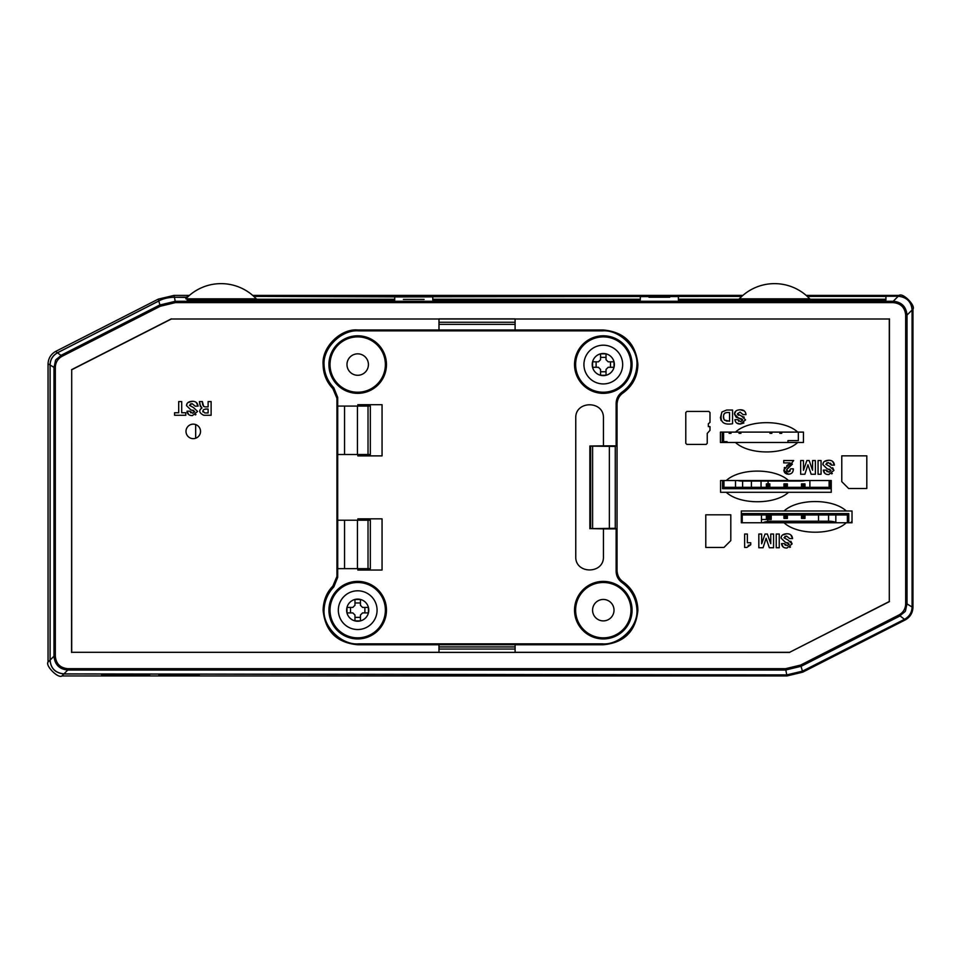 <?xml version="1.0" encoding="UTF-8"?>
<svg xmlns="http://www.w3.org/2000/svg" width="961" height="961" viewBox="0 0 961 961"><rect width="100%" height="100%" fill="white"/><g stroke="black" fill="none" stroke-linecap="round" stroke-linejoin="round"><path stroke-width="1.44" d="M201.305 298.847L207.78 298.847M214.195 298.847L222.231 298.847M227.757 298.847L240.646 298.847M245.86 298.847L248.875 298.847M253.632 298.847L254.473 298.847M256.275 298.847L185.809 298.847A48.434 48.434 0 0 1 256.311 298.847M754.769 298.847L761.244 298.847M767.659 298.847L775.707 298.847M781.221 298.847L794.11 298.847M799.324 298.847L802.351 298.847M807.096 298.847L807.937 298.847M809.751 298.847L739.285 298.847A48.434 48.434 0 0 1 809.787 298.847M193.257 438.66A7.268 7.268 0 0 1 186.002 431.393A7.268 7.268 0 0 1 193.257 424.137A7.268 7.268 0 0 1 200.525 431.393A7.268 7.268 0 0 1 193.257 438.66M171.07 675.535L158.769 675.463L171.07 675.535M178.854 675.607L189.077 675.187L161.868 675.127L199.347 675.391L178.854 675.607M403.368 299.388L424.125 299.388L403.368 299.388M648.975 297.249L669.733 297.249L648.975 297.249M735.477 442.48L803.456 442.48L803.456 432.102L720.426 432.102L720.426 442.48L735.477 442.48C749.075 455.082 784.14 455.082 797.738 442.48M788.537 480.536L720.57 480.536L720.57 492.296L831.265 492.296L831.265 480.536L788.537 480.536C775.022 467.947 739.79 467.947 726.276 480.536M784.044 522.76L852.023 522.76L852.023 511L741.327 511L741.327 522.76L784.044 522.76C797.558 535.349 832.791 535.349 846.305 522.76M515.096 644.759L515.096 646.933L438.985 646.933L438.985 644.759M438.985 329.971L438.985 324.362L515.096 324.362L515.096 329.971M707.236 443.321L706.131 444.426L686.887 444.426L685.782 443.321L685.782 412.533L686.887 411.428L708.882 411.428L709.987 412.533L709.987 422.432L708.329 423.753L708.329 426.612L709.987 426.612L709.987 430.348L707.236 433.423L707.236 443.321M848.623 488.488L841.776 481.641L841.776 455.838L866.81 455.838L866.81 488.488L848.623 488.488M735.477 432.114C748.991 419.513 784.224 419.513 797.738 432.114M788.537 492.296C775.022 504.885 739.79 504.885 726.276 492.296M784.044 511C797.558 498.411 832.791 498.399 846.305 511M732.558 423.741C722.768 425.291 719.224 421.374 721.939 411.993L726.636 410.035L732.558 410.035L732.558 423.741M737.399 413.783L741.46 416.029L745.568 419.897L740.426 424.005C737.171 424.113 735.333 422.66 734.937 419.633L737.868 419.633L740.571 421.687L742.637 420.149L738.553 418.083L734.48 414.119C734.516 411.428 736.414 409.975 740.174 409.77C743.658 409.698 745.604 411.32 746.012 414.599L743.081 414.599L740.066 412.089L737.399 413.783L737.76 414.671M189.461 405.338L193.509 407.584L197.594 411.44L192.476 415.56C189.221 415.669 187.395 414.203 187.011 411.176L189.918 411.176L192.62 413.23L194.687 411.692L190.602 409.638L186.542 405.674C186.59 402.971 188.476 401.518 192.236 401.302C195.708 401.254 197.654 402.863 198.062 406.155L195.155 406.155L192.116 403.644L189.461 405.338M203.78 415.284C199.095 412.906 198.483 410.479 201.966 408.005L199.96 404.785L199.383 401.578L202.399 401.578C202.266 404.701 203.179 406.479 205.137 406.887L208.117 406.887L208.117 401.578L211.12 401.578L211.12 415.284L203.78 415.284M786.903 474.025L788.44 474.241L783.816 470.049L790.122 462.89L783.744 462.89L783.744 460.547L793.654 460.547L786.53 469.833L788.573 471.911L790.723 468.812L793.342 468.812C793.378 472.163 791.744 473.965 788.44 474.241L790.591 473.809M825.799 464.295L829.86 466.541L833.932 470.397L828.826 474.53C825.571 474.638 823.745 473.172 823.349 470.133L826.256 470.133L828.959 472.187L831.025 470.65L826.953 468.596L822.892 464.643C822.928 461.941 824.826 460.475 828.574 460.271C832.058 460.211 834.004 461.833 834.412 465.112L831.493 465.112L828.454 462.601L825.799 464.295M783.984 537.788L788.032 540.034L792.116 543.89L786.999 548.022C783.744 548.13 781.918 546.665 781.521 543.626L784.44 543.626L787.131 545.68L789.197 544.142L785.125 542.088L781.065 538.136C781.101 535.433 782.999 533.968 786.759 533.763C790.23 533.703 792.176 535.325 792.585 538.604L789.678 538.604L786.639 536.094L783.984 537.788M730.804 540.611L723.957 547.458L705.782 547.458L705.782 514.808L730.804 514.808L730.804 540.611M178.698 412.75L178.698 401.578L181.701 401.578L181.701 412.75L185.797 412.75L185.797 415.284L174.59 415.284L174.59 412.75L178.698 412.75M812.562 470.205L812.574 460.547L815.396 460.547L815.396 474.253L811.156 474.253L807.937 464.788L804.886 474.253L800.657 474.253L800.657 460.547L803.468 460.547L803.48 470.301L806.868 460.547L809.186 460.547L812.562 470.205M818.063 474.253L818.063 460.547L821.066 460.547L821.066 474.253L818.063 474.253M750.733 544.803L746.805 547.458L744.643 547.458L744.643 534.04L747.37 534.04L747.37 542.749L750.733 542.749L750.733 544.803L748.175 545.355M770.746 543.698L770.758 534.04L773.569 534.04L773.569 547.746L769.341 547.746L766.121 538.28L763.07 547.746L758.83 547.746L758.83 534.04L761.653 534.04L761.665 543.794L765.04 534.04L767.358 534.04L770.746 543.698M776.236 547.746L776.236 534.04L779.251 534.04L779.251 547.746L776.236 547.746M438.985 318.992L171.382 318.992L71.703 369.781L71.703 652.303L438.985 652.303M515.096 652.303L789.618 652.303L889.297 601.514L889.297 318.992L515.096 318.992M721.062 420.45L720.438 417.783M720.426 417.651L721.939 411.993M741.46 416.029L744.258 417.194M737.916 414.84L738.685 415.26M744.258 414.599L746.012 414.599M740.174 409.77L744.21 410.9M736.138 417.17L734.48 414.119L735.874 411.056M740.583 418.6L736.366 417.326M742.637 420.149L742.505 419.525M741.808 419.02L740.607 418.612M737.868 419.633L738.709 421.278M743.922 422.996L740.426 424.005L736.643 423.02M190.398 403.968L192.116 403.644L195.155 406.155M198.062 406.155L196.296 402.467M192.236 401.302L187.996 402.563M186.975 403.8L186.542 405.674L190.602 409.638M192.668 410.155L193.738 410.515M194.687 411.692L192.62 413.23M190.758 412.81L189.918 411.176M187.011 411.176L188.668 414.551M195.299 414.936L195.96 414.551M199.852 403.127L200.441 406.755M201.342 408.329L200.308 409.374M203.636 406.491L202.627 402.395M788.296 464.595L786.735 465.629M784.657 467.418L784.224 468.115M783.816 470.049L784.212 471.815M784.62 472.5L785.197 473.124M785.377 473.28L786.651 473.953M791.456 473.317L792.14 472.68M792.32 472.464L793.077 470.974M793.149 470.698L793.342 468.812M790.254 470.89L788.573 471.911M787.107 471.346L786.53 469.833L792.393 464.127M833.932 470.397L832.658 467.719M826.736 462.938L828.454 462.601M830.58 463.178L831.493 465.112M834.412 465.112L832.634 461.436M828.574 460.271L824.334 461.52M823.313 462.77L822.892 464.643L826.953 468.596M829.007 469.124L830.076 469.473M831.025 470.65L828.959 472.187M827.109 471.779L826.256 470.133M823.349 470.133L825.018 473.509M831.637 473.893L832.31 473.509M792.116 543.89L790.831 541.211M784.909 536.418L786.639 536.094L789.678 538.604M792.585 538.604L790.819 534.929M786.759 533.763L782.518 535.013M781.497 536.262L781.065 538.136L785.125 542.088M787.179 542.617L788.26 542.965M789.197 544.142L787.131 545.68M785.281 545.271L784.44 543.626M781.521 543.626L783.191 547.001M789.822 547.386L790.483 547.001M811.156 474.253L807.937 464.788L804.886 474.253M769.341 547.746L766.121 538.268L763.07 547.746M438.985 324.362L438.985 318.872L515.096 318.872L515.096 324.362M889.297 318.992L171.382 318.992M889.297 601.514L889.442 318.848M789.618 652.303L889.442 601.61M515.096 646.933L515.096 652.423L438.985 652.423L438.985 646.933M71.703 652.303L789.654 652.447M71.703 369.781L71.558 652.447M171.346 318.848L71.558 369.685M806.171 295.399L899.052 295.399C902.787 292.384 915.821 305.598 912.95 309.238L912.95 607.484C912.65 612.986 910.127 617.118 905.358 619.869L802.711 672.171L786.975 675.955L61.948 675.955C58.273 678.838 45.155 665.769 48.05 662.057L48.05 363.811C48.35 358.309 50.873 354.177 55.642 351.426L158.289 299.123L174.025 295.399L189.425 295.399M252.695 295.399L742.889 295.387M727.081 421.23L724.282 420.005C722.756 415.548 723.609 413.062 726.852 412.533L725.038 413.014M723.645 418.66L723.465 417.675M723.453 417.542L723.453 416.065M723.741 414.635L724.113 413.879M724.282 413.662L724.966 413.062M202.963 411.957L202.807 411.344M205.342 409.038L208.117 409.038L208.117 412.942L204.849 412.942C201.654 410.335 202.747 409.026 208.117 409.038M898.871 615.016C903.22 612.589 905.478 608.89 905.67 603.916L905.67 315.076C904.938 307.508 900.781 303.364 893.213 302.619L175.419 302.619L160.343 306.235L62.129 356.279C57.78 358.705 55.522 362.405 55.33 367.378L55.33 656.219C56.062 663.787 60.219 667.931 67.787 668.676L785.581 668.676L800.657 665.06L898.871 615.016L904.565 619.352L802.459 671.21L786.759 674.958L63.882 673.961C55.294 672.976 50.681 668.363 50.068 660.099L50.068 365C50.176 359.594 52.699 355.474 57.612 352.663L158.757 300.973C162.841 298.631 168.079 297.369 174.446 297.177L174.025 295.399M898.271 296.24L898.271 296.18C906.824 297.093 911.436 301.706 912.133 310.007L912.133 607.028C912.001 612.445 909.478 616.554 904.565 619.352L905.358 619.869M199.347 675.391L198.627 675.379M149.736 674.778L101.638 674.778L149.736 674.778M726.852 412.533L729.543 412.533L729.543 421.242L724.282 420.005M67.787 668.676L67.787 670.021L785.581 670.021L801.27 666.261L899.484 616.217C907.532 609.07 904.313 614.331 907.028 603.916L907.028 315.076L905.67 315.076M187.167 297.478L174.458 297.237C168.055 297.429 162.817 298.691 158.769 301.033L57.648 352.711C52.747 355.522 50.248 359.63 50.128 365.012L50.128 660.075C50.705 668.267 55.306 672.88 63.907 673.901L67.787 670.021C59.462 669.312 54.849 664.712 53.972 656.219L55.33 656.219M893.213 302.619L893.213 301.274L175.419 301.274L159.73 305.033L61.516 355.077C53.299 362.453 56.819 356.735 53.972 367.378L53.972 656.219L50.128 660.075M898.247 296.24L893.213 301.274C901.55 301.982 906.151 306.583 907.028 315.076L912.073 310.031C911.412 301.79 906.8 297.201 898.247 296.24L807.264 296.372M62.129 356.279L55.642 351.426M63.907 673.901L786.747 674.898L802.447 671.15L904.517 619.304C909.418 616.518 911.929 612.421 912.073 607.004L912.073 310.031M807.288 296.384L885.922 296.384L885.922 300.012L678.37 300.012L678.37 296.541L640.314 296.601L640.314 300.012L432.762 300.012L432.762 296.889L394.719 296.937L394.719 300.012L187.167 300.012L187.167 298.847M187.167 300.012L187.167 299.243L394.719 299.243L394.719 300.012M188.296 296.396L187.167 296.396L187.167 297.165L174.446 297.237M741.772 296.384L394.719 296.781M394.719 296.877L253.812 296.384M432.762 300.012L432.762 299.243L640.314 299.243L640.314 300.012M678.37 300.012L678.37 299.243L885.922 299.243L885.922 300.012M899.052 295.399L898.271 296.18L807.192 296.312M195.672 438.252L195.672 424.546M723.609 441.652L723.609 432.102L723.609 441.652L727.069 441.652L727.069 442.48M798.327 432.102L798.327 440.606L787.948 440.606L787.948 442.48M729.147 433.339L731.021 433.339L729.147 433.339L729.147 432.102M781.725 432.102L781.725 433.339L779.851 433.339L781.725 433.339M779.851 433.339L779.851 432.102M771.839 432.102L771.839 433.339L769.965 433.339L771.839 433.339M769.965 433.339L769.965 432.102M740.907 432.102L740.907 433.339L739.033 433.339L740.907 433.339M739.033 433.339L739.033 432.102M731.021 432.102L731.021 433.339M722.228 442.48L722.228 432.102M771.215 514.976L771.215 519.481L761.46 519.481M761.04 481.053L761.04 487.311M768.091 481.053L768.091 483.851M828.562 521.234L828.562 514.976M818.532 514.976L818.532 521.234M830.496 480.536L830.496 488.693L722.576 488.693L722.576 480.536M830.496 488.693L829.115 487.311L723.957 487.311L723.957 480.536M722.576 488.693L723.957 487.311M735.513 487.311L735.513 480.536M809.883 480.536L809.883 487.311M829.115 480.536L829.115 487.311M804.97 487.311L804.97 483.851L801.51 483.851L801.51 485.557L804.97 485.557M804.97 486.158L801.51 486.158L801.51 487.311M801.51 486.158L801.51 485.557M787.395 487.311L787.395 483.851L783.936 483.851L783.936 485.557L787.395 485.557M787.395 486.158L783.936 486.158L783.936 487.311M783.936 486.158L783.936 485.557M769.821 487.311L769.821 483.851L766.361 483.851L766.361 485.557L769.821 485.557M769.821 486.158L766.361 486.158L766.361 487.311M766.361 486.158L766.361 485.557M741.327 513.594L848.767 513.594L848.767 522.76M850.533 522.76L851.398 521.895L851.398 522.76M741.327 514.087L742.216 514.976L847.386 514.976L847.386 522.76M848.767 513.594L847.386 514.976M835.83 514.976L835.83 522.303M761.46 522.76L761.46 514.976M742.216 522.76L742.216 514.976M766.361 514.976L766.361 518.435L769.821 518.435L769.821 516.73L766.361 516.73M766.361 516.129L769.821 516.129L769.821 514.976M769.821 516.129L769.821 516.73M783.936 514.976L783.936 518.435L787.395 518.435L787.395 516.73L783.936 516.73M783.936 516.129L787.395 516.129L787.395 514.976M787.395 516.129L787.395 516.73M801.51 514.976L801.51 518.435L804.97 518.435L804.97 516.73L801.51 516.73M801.51 516.129L804.97 516.129L804.97 514.976M804.97 516.129L804.97 516.73M603.304 638.933A28.77 28.77 0 0 0 632.074 610.163A28.77 28.77 0 0 0 603.304 581.393A28.77 28.77 0 0 0 574.534 610.163A28.77 28.77 0 0 0 603.304 638.933M603.304 582.498A27.677 27.677 0 0 1 630.981 610.163A27.677 27.677 0 0 1 603.304 637.84A27.677 27.677 0 0 1 575.627 610.163A27.677 27.677 0 0 1 603.304 582.498M357.696 581.393A28.77 28.77 0 0 1 386.466 610.163A28.77 28.77 0 0 1 357.696 638.933A28.77 28.77 0 0 1 328.926 610.163A28.77 28.77 0 0 1 357.696 581.393M357.696 582.498A27.677 27.677 0 0 1 385.373 610.163A27.677 27.677 0 0 1 357.696 637.84A27.677 27.677 0 0 1 330.019 610.163A27.677 27.677 0 0 1 357.696 582.498M357.696 335.797A28.77 28.77 0 0 1 386.466 364.567A28.77 28.77 0 0 1 357.696 393.337A28.77 28.77 0 0 1 328.926 364.567A28.77 28.77 0 0 1 357.696 335.797M357.696 336.891A27.677 27.677 0 0 1 385.373 364.567A27.677 27.677 0 0 1 357.696 392.232A27.677 27.677 0 0 1 330.019 364.567A27.677 27.677 0 0 1 357.696 336.891M603.304 335.797A28.77 28.77 0 0 1 632.074 364.567A28.77 28.77 0 0 1 603.304 393.337A28.77 28.77 0 0 1 574.534 364.567A28.77 28.77 0 0 1 603.304 335.797M603.304 336.891A27.677 27.677 0 0 1 630.981 364.567A27.677 27.677 0 0 1 603.304 392.232A27.677 27.677 0 0 1 575.627 364.567A27.677 27.677 0 0 1 603.304 336.891M603.304 599.448A10.727 10.727 0 0 1 614.019 610.163A10.727 10.727 0 0 1 603.304 620.89A10.727 10.727 0 0 1 592.577 610.163A10.727 10.727 0 0 1 603.304 599.448M357.696 353.84A10.727 10.727 0 0 1 368.423 364.567A10.727 10.727 0 0 1 357.696 375.283A10.727 10.727 0 0 1 346.981 364.567A10.727 10.727 0 0 1 357.696 353.84M357.84 406.071L357.84 404.689L382.058 404.689L382.058 455.886L357.84 455.886L357.84 454.505M333.779 387.739L337.695 397.373L337.695 406.071L357.432 406.071L357.432 454.505L337.695 454.505L337.695 520.225L357.84 520.225L357.84 518.844L382.058 518.844L382.058 570.041L357.84 570.041L357.84 568.66L337.695 568.66L337.695 577.357L333.779 586.991C327.629 593.502 324.386 601.226 324.025 610.175C323.016 627.053 341.756 645.312 358.597 643.858L602.403 643.858C619.244 645.312 637.984 627.053 636.975 610.175C636.362 598.643 631.401 589.465 622.091 582.642C618.259 579.831 616.265 576.035 616.133 571.278L616.133 528.874L603.436 528.874L603.436 556.551C604.193 574.39 575.002 574.39 575.759 556.551L575.759 418.179C575.002 400.341 604.193 400.341 603.436 418.179L603.436 445.856L616.133 445.856L616.133 403.452C616.265 398.695 618.259 394.899 622.091 392.088C631.401 385.265 636.362 376.087 636.975 364.555C637.984 347.678 619.244 329.419 602.403 330.872L358.597 330.872C341.756 329.419 323.016 347.678 324.025 364.555C324.386 373.505 327.629 381.229 333.779 387.739L332.866 388.64C326.5 381.877 323.244 373.841 323.112 364.555L324.025 364.555M368.027 406.071L370.345 406.071L370.345 454.505L368.027 454.505L368.027 406.071L357.432 406.071M323.112 364.555C321.563 347.438 340.578 328.422 357.684 329.971L358.597 330.872M602.403 330.872L603.316 329.971L357.684 329.971M603.316 329.971C624.338 332.001 635.87 343.521 637.888 364.555L636.975 364.555M637.888 364.555C637.551 376.556 632.59 386.034 623.004 392.977L622.091 392.088M622.091 582.642L623.004 581.753C619.256 579.123 617.274 575.339 617.046 570.378L617.046 404.353C617.274 399.392 619.256 395.608 623.004 392.977M616.133 445.856L615.268 446.433L615.268 528.298L616.133 528.874M615.268 528.298L590.619 528.622L590.619 446.108L589.862 446.012L603.436 445.856M590.619 446.108L615.268 446.433M603.436 528.874L590.619 528.622M623.004 581.753C632.59 588.697 637.551 598.174 637.888 610.175L636.975 610.175M637.888 610.175C635.87 631.197 624.338 642.729 603.316 644.759L602.403 643.858M358.597 643.858L357.684 644.759L603.316 644.759M357.684 644.759C336.662 642.729 325.13 631.197 323.112 610.175L324.025 610.175M323.112 610.175C323.401 600.469 326.656 592.444 332.866 586.09L336.939 576.456L337.695 577.357M357.432 568.66L368.027 568.66L368.027 520.225L357.432 520.225L357.432 568.66L337.695 568.66M368.027 520.225L370.345 520.225L370.345 568.66L368.027 568.66M337.695 520.225L357.432 520.225M337.695 397.373L336.939 398.274L336.939 576.456M337.719 568.66L337.719 520.225M337.719 454.505L337.719 406.071M357.432 454.505L368.027 454.505M336.939 398.274L332.866 388.64M589.862 528.718L589.862 446.012M357.696 629.539A19.376 19.376 0 0 0 377.072 610.163A19.376 19.376 0 0 0 357.696 590.799A19.376 19.376 0 0 0 338.332 610.163A19.376 19.376 0 0 0 357.696 629.539A19.376 19.376 0 0 1 338.332 610.163A19.376 19.376 0 0 1 357.696 590.799M354.969 620.89L354.969 615.04L352.819 612.902L346.981 612.902L346.981 607.436L352.819 607.436L354.969 605.286L354.969 599.448L360.435 599.448L360.435 605.286L362.573 607.436L368.423 607.436L368.423 612.902L362.573 612.902L360.435 615.04L360.435 620.89L354.969 620.89M364.892 607.436L364.892 612.902M360.435 617.358L354.969 617.358M350.501 612.902L350.501 607.436M354.969 602.967L360.435 602.967M603.304 383.932A19.376 19.376 0 0 0 622.668 364.567A19.376 19.376 0 0 0 603.304 345.191A19.376 19.376 0 0 0 583.928 364.567A19.376 19.376 0 0 0 603.304 383.932A19.376 19.376 0 0 1 583.928 364.567A19.376 19.376 0 0 1 603.304 345.191M600.565 375.283L600.565 369.444L598.427 367.294L592.577 367.294L592.577 361.829L598.427 361.829L600.565 359.69L600.565 353.84L606.031 353.84L606.031 359.69L608.181 361.829L614.019 361.829L614.019 367.294L608.181 367.294L606.031 369.444L606.031 375.283L600.565 375.283M610.499 361.829L610.499 367.294M606.031 371.763L600.565 371.763M596.108 367.294L596.108 361.829M600.565 357.36L606.031 357.36M438.985 322.247L515.096 322.247M515.096 649.047L438.985 649.047M48.05 363.811L50.068 365M158.757 300.973L158.289 299.123M912.133 310.007L912.95 309.238M912.133 607.028L912.95 607.484M802.459 671.21L802.711 672.171M786.759 674.958L786.975 675.955M63.882 673.961L61.948 675.955M50.068 660.099L48.05 662.057M905.67 603.916L907.04 603.916M800.657 665.06L802.447 671.15M785.581 668.676L786.747 674.898M55.33 367.378L53.96 367.378M160.343 306.235L158.769 301.033M175.419 302.619L174.458 297.237M907.028 603.916L912.073 607.004M53.972 367.378L50.128 365.012M804.97 484.873L801.51 484.873M787.395 484.873L783.936 484.873M769.821 484.873L766.361 484.873M800.885 480.536L742.084 480.536M766.361 517.426L769.821 517.426M783.936 517.426L787.395 517.426M801.51 517.426L804.97 517.426M770.446 522.76L770.446 521.234L829.259 521.234L829.259 522.76M616.133 403.452L617.046 404.353M616.133 571.278L617.046 570.378M332.866 586.09L333.779 586.991M344.555 454.505L344.555 406.071M609.37 528.262L609.37 446.469M592.601 446.18L592.601 528.55M344.555 568.66L344.555 520.225M357.696 621.238A11.064 11.064 0 0 0 368.772 610.163A11.064 11.064 0 0 0 357.696 599.099A11.064 11.064 0 0 0 346.633 610.163A11.064 11.064 0 0 0 357.696 621.238M603.304 375.631A11.064 11.064 0 0 0 614.367 364.567A11.064 11.064 0 0 0 603.304 353.492A11.064 11.064 0 0 0 592.228 364.567A11.064 11.064 0 0 0 603.304 375.631M751.394 481.053L751.394 487.311M767.755 519.481L767.755 521.415M742.601 481.053L742.601 487.311M800.885 481.053A20.758 20.758 0 0 0 805.51 480.536A20.758 20.758 0 0 1 800.885 481.053L742.084 481.053A20.758 20.758 0 0 1 737.471 480.536M766.361 518.435L769.821 518.435M783.936 518.435L787.395 518.435M801.51 518.435L804.97 518.435M770.446 521.234A20.758 20.758 0 0 0 762.638 522.76M837.067 522.76A20.758 20.758 0 0 0 829.259 521.234"/></g></svg>
